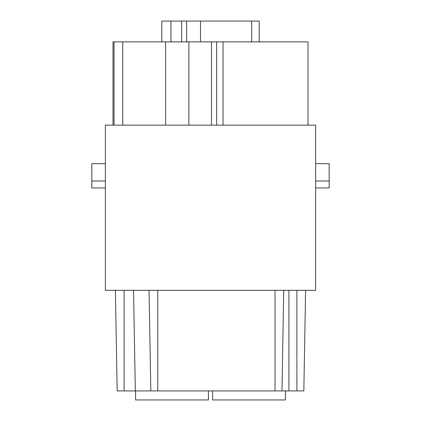 <?xml version="1.0" encoding="UTF-8"?>
<svg xmlns="http://www.w3.org/2000/svg" width="421" height="421" viewBox="0 0 421 421"><rect width="100%" height="100%" fill="white"/><g stroke="black" fill="none" stroke-linecap="round" stroke-linejoin="round"><path stroke-width="0.63" d="M105.366 163.658L91.836 163.658L91.836 181.009L105.366 181.009M105.366 187.945L91.836 187.945L91.836 181.009M303.836 390.93L305.593 290.306L303.836 390.93L117.164 390.93L115.407 290.306L117.164 390.93M283.733 290.306L281.975 390.93L283.733 290.306M149.066 290.306L150.818 390.93M133.541 290.306L135.336 390.93M135.551 390.93L135.551 399.95L208.416 399.95L208.416 390.93M212.584 390.93L212.584 399.95L285.449 399.95L285.449 390.93M186.635 41.868L186.635 21.05L161.806 21.05L161.806 41.868M170.952 21.05L170.952 41.868M181.667 21.05L181.667 41.868M186.635 21.05L200.512 21.05L200.512 41.868M200.512 21.05L259.194 21.05L259.194 41.868M251.663 41.868L251.663 21.05M113.002 125.142L113.002 41.868L307.998 41.868L307.998 125.142M165.611 125.142L165.611 41.868M315.634 163.658L329.164 163.658L329.164 187.945L315.634 187.945M315.634 181.009L329.164 181.009M315.634 125.142L105.366 125.142L105.366 290.306L315.634 290.306L315.634 125.142M296.9 290.306L296.9 390.93M288.917 290.306L288.917 390.93M275.039 290.306L275.039 390.93M157.759 290.306L157.759 390.93M124.1 290.306L124.1 390.93M216.678 125.142L216.678 41.868M211.468 125.142L211.468 41.868M188.882 125.142L188.882 41.868M122.753 125.142L122.753 41.868M223.041 41.868L223.041 125.142M114.049 41.868L114.049 125.142"/></g></svg>
